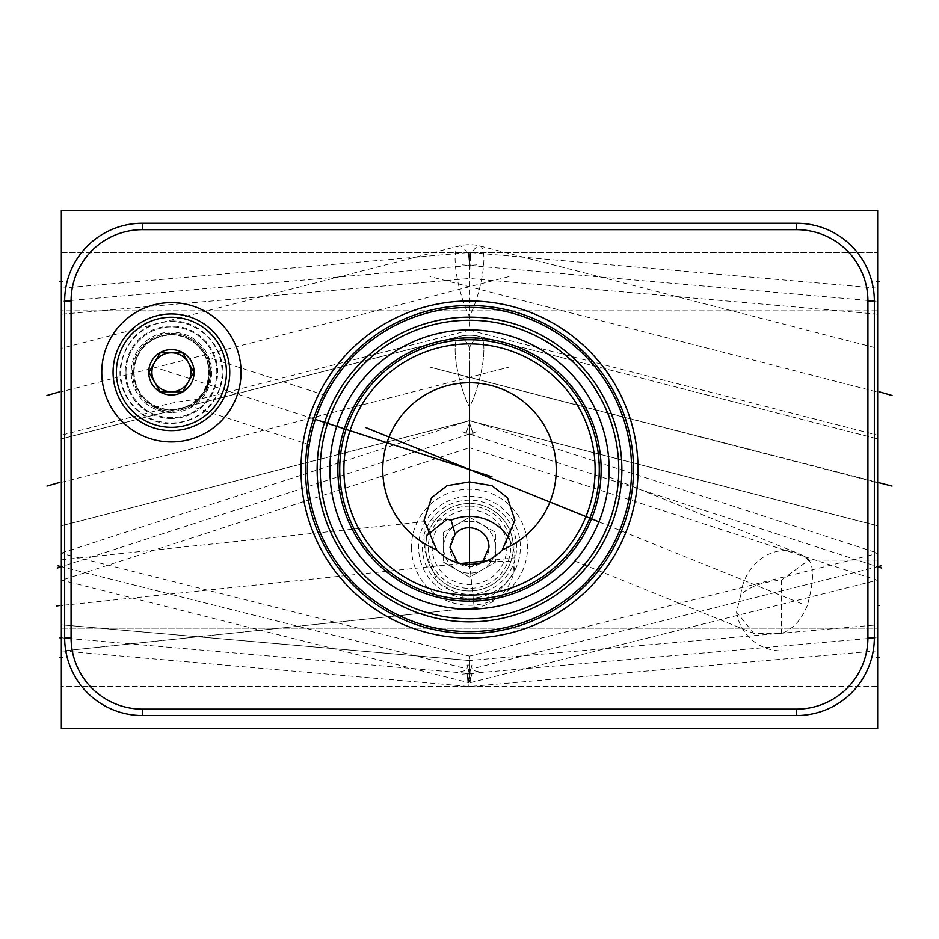<?xml version="1.0" encoding="UTF-8"?>
<svg xmlns="http://www.w3.org/2000/svg" width="939" height="939" viewBox="0 0 939 939"><rect width="100%" height="100%" fill="white"/><g stroke="black" fill="none" stroke-linecap="round" stroke-linejoin="round"><path stroke-width="0.7" stroke-dasharray="4.7 3.52" d="M61.34 728.617L61.34 210.383L877.66 210.383L877.66 728.617L61.34 728.617M61.34 686.432L61.34 628.179L61.34 686.432L61.34 628.179L61.34 686.432L877.66 686.432L877.66 628.179L877.66 686.432L61.34 686.432M61.34 310.821L61.34 252.568L61.34 310.821L61.34 252.568L61.34 310.821L877.66 310.821L877.66 252.568L877.66 310.821L61.34 310.821M61.34 423.43L61.34 360.107L61.34 435.215L160.71 409.639L154.958 407.491C167.095 403.524 181.908 400.777 199.397 399.251L469.5 330.176L469.5 316.478A42.079 10.176 75.6 0 1 455.11 258.753A42.079 10.176 -104.4 0 1 459.007 245.971A42.079 10.176 -104.4 0 1 469.5 256.969A42.079 10.176 -75.6 0 1 479.993 245.971A42.079 10.176 -75.6 0 1 483.89 258.753A42.079 10.176 -75.6 0 1 469.5 316.478M61.34 360.107L61.34 348.31L459.007 245.971A42.079 42.079 0 0 1 479.993 245.971L877.66 348.31L877.66 423.43L877.66 360.107M61.34 514.02L61.34 525.805L469.5 420.754L469.5 407.057A42.079 10.176 75.6 0 1 455.11 349.343A42.079 10.176 -104.4 0 1 459.007 336.549A42.079 10.176 -104.4 0 0 455.11 349.343A42.079 10.176 75.6 0 0 469.5 407.057A42.079 10.176 -75.6 0 0 483.89 349.343A42.079 10.176 -75.6 0 1 469.5 407.057L469.5 420.754L877.66 525.805L877.66 450.685L877.66 525.805L469.5 420.754L61.34 525.805L61.34 438.9L459.007 336.549A42.079 10.176 -104.4 0 1 469.5 347.547A42.079 10.176 -75.6 0 1 479.993 336.549A42.079 10.176 -75.6 0 1 483.89 349.343A42.079 10.176 -75.6 0 0 479.993 336.549A42.079 42.079 0 0 0 459.007 336.549A42.079 10.176 -104.4 0 1 469.5 347.547L469.5 408.97L469.5 347.547A42.079 10.176 -75.6 0 1 479.993 336.549A42.079 42.079 0 0 0 459.007 336.549L61.34 438.9L61.34 514.02M481.261 562.766L469.934 566.71L474.242 607.733L61.34 651.126L61.34 559.832L61.34 651.126L474.242 607.733L473.479 600.455C495.24 600.76 513.574 576.699 513.281 570.184L514.877 561.416A45.401 45.401 0 0 0 514.901 560.254A45.401 43.851 180 0 1 514.877 561.416L485.346 561.416M469.5 660.528L61.34 624.811L61.34 650.821L61.34 624.811L469.5 660.528L469.5 673.533L469.5 660.528L877.66 624.811L877.66 650.821L877.66 624.811M61.34 580.337L61.34 553.094L61.34 580.337L469.5 447.727L469.5 434.1L469.5 447.727L877.66 580.337L877.66 553.094L877.66 580.337M61.34 288.179L468.373 252.568L469.5 254.176L470.627 252.568L469.5 265.467C469.5 250.772 469.5 250.772 469.5 265.467C469.5 250.772 469.5 250.772 469.5 265.467L469.5 278.472L61.34 314.189L61.34 288.179L61.34 314.189L469.5 278.472L470.627 252.568L877.66 288.179L877.66 314.189L877.66 288.179M61.34 554.116L61.34 579.328L61.34 553.364L469.5 656.126L469.5 665.058L471.941 665.058A12.958 1.15 104.1 0 0 469.5 674.812L469.5 665.058L467.059 665.058A12.958 1.15 75.9 0 1 469.5 674.812A12.958 1.15 75.9 0 1 470.568 681.82A12.958 1.15 -104.1 0 1 470.38 682.63A12.958 1.15 -104.1 0 1 470.169 682.524A12.958 1.15 -104.1 0 1 469.5 681.315L471.941 673.92L469.5 673.92L469.5 656.889M61.34 579.328L61.34 580.079L468.62 682.63A12.958 1.15 -75.9 0 1 468.432 681.82A12.958 1.15 104.1 0 1 469.5 674.812L471.941 665.058M61.34 628.179L877.66 628.179L877.66 657.312L877.66 628.179L61.34 628.179M877.66 281.688L877.66 252.568L877.66 281.688L876.181 281.688L877.66 281.688M469.5 330.176L877.66 435.215L877.66 423.43M877.66 438.9L877.66 450.685L877.66 438.9L479.993 336.549L877.66 438.9M877.66 593.049L877.66 650.88L877.66 560.09L877.66 605.479L876.157 605.479M877.66 554.116L877.66 579.328L877.66 553.364L469.5 656.126M470.38 682.63L877.66 580.079L877.66 579.328M874.338 637.816A77.737 77.737 0 0 1 796.612 715.553L142.388 715.553A77.737 77.737 0 0 1 64.662 637.816L64.662 300.973A77.737 77.737 0 0 1 142.388 223.236L796.612 223.236A77.737 77.737 0 0 1 874.338 300.973L874.338 637.816M469.5 631.607A162.107 162.107 0 0 1 307.393 469.5A162.107 162.107 0 0 1 469.5 307.393M314.342 422.562L313.872 424.158M313.591 425.121L313.415 425.754M312.969 427.374L312.534 429.006M312.124 430.637L311.725 432.28M310.116 439.933L309.893 441.189M309.412 444.03L309.635 442.668M309.8 441.717L309.987 440.626M310.222 439.405L310.48 438.067M310.762 436.623L311.091 435.109M312.687 428.43L313.168 426.658M313.661 424.851L314.201 423.043M160.686 369.156L315.328 419.404C320.199 406.141 323.521 398.148 325.317 395.425C323.38 398.512 320.058 406.505 315.328 419.404L315.927 417.597M316.549 415.801L317.182 414.017M317.84 412.268L318.497 410.566M321.126 404.216L321.76 402.796M322.37 401.458L322.946 400.225M323.486 399.098L323.967 398.101M324.401 397.232L325.011 396.012M325.035 395.976L325.317 395.413L207.155 357.02M469.5 618.754A149.254 149.254 0 0 0 618.754 469.5A149.254 149.254 0 0 0 469.5 320.246A149.254 149.254 0 0 0 320.246 469.5A149.254 149.254 0 0 0 469.5 618.754M469.5 609.106A139.606 139.606 0 0 0 609.106 469.5A139.606 139.606 0 0 0 469.5 329.894A139.606 139.606 0 0 0 329.894 469.5A139.606 139.606 0 0 0 469.5 609.106M599.528 520.323L600.15 518.727M601.911 513.762L602.486 511.99M603.061 510.147L603.401 509.008M603.636 508.222L604.258 506.004M604.763 504.09L605.315 501.825M606.383 496.966L606.852 494.489M606.934 494.09L607.287 491.977M607.686 489.43L608.038 486.789M608.319 484.301L608.542 482.036M608.707 480.146L608.812 478.644M608.812 478.585L608.871 477.681M608.848 477.998L608.801 478.89M608.789 478.996L608.707 480.169M608.425 483.374L608.226 485.228M607.697 489.289L607.38 491.449M607.005 493.668L606.747 495.053M606.547 496.144L606.113 498.257M605.608 500.593L605.045 502.952M603.789 507.694L603.084 510.065M602.345 512.448L601.559 514.807M600.725 517.166L597.979 524.138M597.65 524.901L595.936 528.704M595.526 529.561L594.868 530.946M593.753 533.164L592.603 535.347M590.22 539.632L588.988 541.709M587.732 543.74L586.476 545.723M585.197 547.637L584.727 548.329M583.518 550.066L582.661 551.263M581.417 552.954L580.22 554.538M577.051 558.517L576.37 559.327M576.217 559.515L575.642 560.184M575.114 560.806L575.971 559.797M576.006 559.761L576.91 558.682M577.497 557.977L578.119 557.214M588.436 542.625L589.68 540.559M591.805 536.826L595.15 530.347M595.49 529.643L596.253 528.023M598.906 521.896L802.106 603.918M469.5 599.27A129.77 129.77 0 0 1 339.73 469.5A129.77 129.77 0 0 1 469.5 339.73M426.963 535.136L424.099 549.104L437.668 582.426L469.5 600.467L473.479 600.455M61.34 559.832L447.281 519.267M469.934 566.71L457.739 562.766M488.984 547.237A19.484 19.484 0 0 0 469.5 527.753A19.484 19.484 0 0 0 450.016 547.237A19.484 19.484 0 0 0 469.5 566.722A19.484 19.484 0 0 0 488.984 547.237M425.766 547.237A43.734 43.734 0 0 0 469.5 590.971A43.734 43.734 0 0 0 513.234 547.237A43.734 43.734 0 0 0 469.5 503.492A43.734 43.734 0 0 0 425.766 547.237A43.734 43.734 0 0 1 469.5 503.492A43.734 43.734 0 0 1 513.234 547.237A43.734 43.734 0 0 1 469.5 590.971A43.734 43.734 0 0 1 425.766 547.237M411.458 547.237A58.042 58.042 0 0 0 469.5 605.279A58.042 58.042 0 0 0 527.542 547.237A58.042 58.042 0 0 0 469.5 489.196A58.042 58.042 0 0 0 411.458 547.237M807.317 605.479L807.129 605.948C801.143 620.362 792.586 629.494 781.471 633.356L753.677 633.309L736.552 612.028L740.836 594.551C749.698 586.605 763.243 581.781 781.471 580.091L808.784 560.09L810.521 562.496C813.96 571.299 812.892 585.631 807.317 605.479M208.27 384.626C199.491 399.662 193.587 406.833 190.558 406.106C191.99 406.857 208.376 391.504 208.27 384.626C199.491 399.662 193.587 406.833 190.558 406.106C191.99 406.857 208.376 391.504 208.27 384.626C212.144 379.227 209.244 358.874 207.179 357.066C209.855 357.712 210.219 366.903 208.27 384.626C212.144 379.227 209.244 358.874 207.179 357.066C209.855 357.712 210.219 366.903 208.27 384.626M199.397 399.251L207.883 385.718C218.165 363.393 198.481 332.876 171.414 333.415A38.863 38.863 0 0 1 210.277 372.278A38.863 38.863 0 0 1 171.414 411.153A38.863 38.863 0 0 0 199.397 399.251M145.956 401.657C162.107 410.543 165.111 412.491 154.958 407.491A38.863 38.863 0 0 0 171.414 411.153A38.863 38.863 0 0 1 132.552 372.278A38.863 38.863 0 0 1 171.414 333.415C158.621 331.526 137.552 344.883 133.831 362.36C130.052 377.079 134.089 390.178 145.956 401.657M469.5 256.969L469.5 318.38M171.414 412.491A40.213 40.213 0 0 1 131.202 372.278A40.213 40.213 0 0 1 171.414 332.066A40.213 40.213 0 0 1 211.627 372.278A40.213 40.213 0 0 1 171.414 412.491A40.213 40.213 0 0 0 211.627 372.278A40.213 40.213 0 0 0 171.414 332.066A40.213 40.213 0 0 0 131.202 372.278A40.213 40.213 0 0 0 171.414 412.491M171.414 418.512A46.234 46.234 0 0 1 125.18 372.278A46.234 46.234 0 0 1 171.414 326.044A46.234 46.234 0 0 1 217.648 372.278A46.234 46.234 0 0 1 171.414 418.512M171.414 422.961A50.683 50.683 0 0 0 222.097 372.278A50.683 50.683 0 0 0 171.414 321.596A50.683 50.683 0 0 0 120.732 372.278A50.683 50.683 0 0 0 171.414 422.961M171.414 441.929A69.65 69.65 0 0 0 241.065 372.278A69.65 69.65 0 0 0 171.414 302.628A69.65 69.65 0 0 0 101.764 372.278A69.65 69.65 0 0 0 171.414 441.929M61.34 252.568L877.66 252.568L61.34 252.568M877.66 650.821L468.35 686.632L467.199 673.533L469.5 673.533L467.199 673.533L468.35 686.632L467.199 673.533L468.197 686.421L61.34 650.821M61.34 553.094L468.807 420.707L469.5 422.82L465.838 434.1L469.5 434.1L465.838 434.1L469.5 422.82L465.838 434.1L469.5 422.82L469.5 434.1L469.5 422.82L473.162 434.1L469.5 422.82L473.162 434.1L469.5 434.1L473.162 434.1L469.5 422.82L470.193 420.707L877.66 553.094M469.5 422.82L470.193 420.707L469.5 421.318L468.807 420.707L469.5 422.82M877.66 314.189L469.5 278.472M469.5 265.467L468.373 252.568L469.5 265.467M469.5 673.92L469.5 681.315L467.059 673.92L469.5 673.92M471.941 673.92A12.958 1.15 -75.9 0 1 469.5 681.315A12.958 1.15 -75.9 0 1 468.831 682.524A12.958 1.15 -75.9 0 1 468.62 682.63M467.059 673.92A12.958 1.15 -104.1 0 0 469.5 681.315L470.169 682.524M467.059 665.058L469.5 674.812L469.5 681.315M469.5 521.321A25.916 25.916 0 0 1 495.416 547.237A25.916 25.916 0 0 1 456.542 569.68A25.916 25.916 0 0 1 469.5 521.321A25.916 25.916 0 0 0 443.584 547.237A25.916 25.916 0 0 0 482.458 569.68L469.5 577.156L443.584 562.191L443.584 532.272L469.5 517.319L495.416 532.272L495.416 562.191L482.458 569.68A25.916 25.916 0 0 0 469.5 521.321M469.5 517.319L495.416 532.272L495.416 562.191L469.5 577.156L443.584 562.191L443.584 532.272L469.5 517.319M469.5 506.086A41.152 41.152 0 0 1 510.652 547.237A41.152 41.152 0 0 1 469.5 588.377A41.152 41.152 0 0 1 428.348 547.237A41.152 41.152 0 0 1 469.5 506.086M469.5 496.344A50.894 50.894 0 0 1 520.394 547.237A50.894 50.894 0 0 1 469.5 598.12A50.894 50.894 0 0 1 418.606 547.237A50.894 50.894 0 0 1 469.5 496.344M469.5 500.158A47.079 47.079 0 0 0 422.421 547.237A47.079 47.079 0 0 0 469.5 594.305A47.079 47.079 0 0 0 516.579 547.237A47.079 47.079 0 0 0 469.5 500.158M469.5 509.9A37.337 37.337 0 0 1 506.837 547.237A37.337 37.337 0 0 1 469.5 584.563A37.337 37.337 0 0 1 432.163 547.237A37.337 37.337 0 0 1 469.5 509.9M171.414 313.931A58.347 58.347 0 0 1 229.762 372.278A58.347 58.347 0 0 1 171.414 430.637A58.347 58.347 0 0 1 113.067 372.278A58.347 58.347 0 0 1 171.414 313.931M171.414 317.241A55.037 55.037 0 0 1 226.452 372.278A55.037 55.037 0 0 1 171.414 427.315A55.037 55.037 0 0 1 116.377 372.278A55.037 55.037 0 0 1 171.414 317.241M133.69 372.278A37.724 37.724 0 0 0 171.414 410.003A37.724 37.724 0 0 0 209.139 372.278A37.724 37.724 0 0 1 171.414 410.003A37.724 37.724 0 0 1 133.69 372.278A37.724 37.724 0 0 1 171.414 334.554A37.724 37.724 0 0 1 209.139 372.278A37.724 37.724 0 0 1 171.414 410.003A37.724 37.724 0 0 1 133.69 372.278A37.724 37.724 0 0 0 171.414 410.003A37.724 37.724 0 0 0 209.139 372.278A37.724 37.724 0 0 0 171.414 334.554A37.724 37.724 0 0 1 209.139 372.278A37.724 37.724 0 0 0 171.414 334.554A37.724 37.724 0 0 0 133.69 372.278A37.724 37.724 0 0 1 171.414 334.554A37.724 37.724 0 0 0 133.69 372.278M126.014 372.278A45.401 45.401 0 0 1 171.414 326.878A45.401 45.401 0 0 1 216.815 372.278A45.401 45.401 0 0 1 171.414 417.679A45.401 45.401 0 0 1 126.014 372.278A45.401 45.401 0 0 0 171.414 417.679A45.401 45.401 0 0 0 216.815 372.278A45.401 45.401 0 0 0 171.414 326.878A45.401 45.401 0 0 0 126.014 372.278M134.101 372.278A37.314 37.314 0 0 1 171.414 334.965A37.314 37.314 0 0 1 208.728 372.278A37.314 37.314 0 0 1 171.414 409.592A37.314 37.314 0 0 1 134.101 372.278M148.914 372.278L154.536 362.536A19.484 19.484 0 0 0 154.536 382.02L160.17 391.763L182.659 391.763M193.915 372.278L188.293 382.02A19.484 19.484 0 0 0 188.293 362.536L182.659 352.794L160.17 352.794M61.34 657.312L62.807 657.312L61.34 657.312M61.34 281.688L62.807 281.688L61.34 281.688M509.044 276.547L61.34 391.763L61.34 416.646L61.34 391.763L62.807 391.763M61.34 416.646L61.34 412.491M61.34 482.353L509.044 367.126L61.34 482.353L61.34 507.224L61.34 482.353M460.779 563.506L61.34 605.479L61.34 630.362L61.34 605.479L62.819 605.479M486.989 560.747L514.642 557.836M61.34 617.921L61.34 626.207M61.34 637.816L62.819 637.816M60.213 637.722L476.953 674.179M479.007 671.878L61.34 566.722L479.935 430.708M476.953 264.821L62.819 301.184M513.234 728.617L438.619 728.617L513.234 728.617M500.804 728.617L480.075 728.617M475.92 728.617L488.362 728.617M548.059 728.617L560.501 728.617L548.059 728.617M560.501 728.617L535.629 728.617M556.944 728.617L539.186 728.617L556.944 728.617M599.833 728.617L609.305 728.617L599.833 728.617M615.221 728.617L590.349 728.617L615.221 728.617M110.051 728.617L75.848 728.617M86.212 728.617L100.731 728.617M82.069 728.617L106.952 728.617M469.5 564.374L469.5 572.004M876.181 657.312L877.66 657.312L876.181 657.312M876.181 391.763L429.956 276.547M877.66 366.891L877.66 391.763L877.66 366.891M876.157 482.353L429.956 367.126L877.66 482.353L877.66 457.481L877.66 482.353L877.66 457.481L877.66 482.353L876.157 482.353M877.66 457.481L877.66 482.353L877.66 457.481M877.66 580.607L877.66 605.479M876.157 637.816L459.77 674.378M459.993 671.878L877.66 566.722L459.065 430.708M876.157 301.184L462.047 264.821M509.748 539.972A45.401 43.851 180 0 1 514.901 560.254L514.901 520.265M740.836 594.551A45.401 38.91 -68 0 1 744.345 580.584A45.401 38.91 112 0 1 797.434 553.059A45.401 38.91 112 0 1 810.521 562.496M781.471 580.091L781.471 633.356M424.099 520.265L424.099 549.104M474.242 607.733A45.401 45.401 0 0 0 514.877 561.416M608.918 476.895L797.434 553.059A45.401 45.401 0 0 1 809.618 560.383M877.66 650.88L781.471 650.88A45.401 45.401 0 0 1 736.552 612.028M877.66 560.09L808.784 560.09M574.879 561.076L753.677 633.309M309.307 444.699L190.547 406.106M469.5 681.82L468.831 682.524M171.414 320.974C203.07 319.882 229.456 352.818 221.487 383.476C214.139 408.5 197.448 421.869 171.414 423.583C141.601 424.498 115.873 395.307 120.509 365.846C126.249 338.146 143.209 323.192 171.414 320.974"/><path stroke-width="1.41" d="M61.34 210.383L61.34 728.617L877.66 728.617L877.66 210.383L61.34 210.383M874.338 637.816A77.737 77.737 0 0 1 796.612 715.553L142.388 715.553A77.737 77.737 0 0 1 64.662 637.816L64.662 300.973A77.737 77.737 0 0 1 142.388 223.236L796.612 223.236A77.737 77.737 0 0 1 874.338 300.973L874.338 637.816L867.918 637.816A71.305 71.305 0 0 1 796.612 709.133L142.388 709.133A71.305 71.305 0 0 1 71.082 637.816L71.082 300.973A71.305 71.305 0 0 1 142.388 229.668L796.612 229.668A71.305 71.305 0 0 1 867.918 300.973L867.918 637.816M469.5 638.027A168.527 168.527 0 0 1 300.973 469.5A168.527 168.527 0 0 1 469.5 300.973A168.527 168.527 0 0 1 638.027 469.5A168.527 168.527 0 0 1 469.5 638.027M171.414 441.929A69.65 69.65 0 0 1 101.764 372.278A69.65 69.65 0 0 1 171.414 302.628A69.65 69.65 0 0 1 241.065 372.278A69.65 69.65 0 0 1 171.414 441.929M469.5 631.607A162.107 162.107 0 0 0 631.607 469.5A162.107 162.107 0 0 0 469.5 307.393A162.107 162.107 0 0 0 307.393 469.5A162.107 162.107 0 0 0 469.5 631.607A162.107 162.107 0 0 0 631.607 469.5A162.107 162.107 0 0 0 469.5 307.393M314.835 420.977L314.342 422.562M313.872 424.158L313.591 425.121M313.415 425.754L312.969 427.374M312.534 429.006L312.124 430.637M311.725 432.28L311.349 433.912M311.29 434.17L310.715 436.87M310.68 437.069L310.375 438.548M310.363 438.619L310.116 439.933M309.893 441.189L309.541 443.243M309.635 442.668L309.8 441.717M309.987 440.626L310.222 439.405M310.48 438.067L310.762 436.623M311.091 435.109L312.687 428.43M313.168 426.658L313.661 424.851M314.201 423.043L314.753 421.224M315.927 417.597L316.549 415.801M317.182 414.017L317.84 412.268M318.497 410.566L321.126 404.216M321.76 402.796L322.37 401.458M322.946 400.225L323.486 399.098M323.967 398.101L324.401 397.232M469.5 621.864A152.364 152.364 0 0 1 317.136 469.5A152.364 152.364 0 0 1 469.5 317.136A152.364 152.364 0 0 1 621.864 469.5A152.364 152.364 0 0 1 469.5 621.864M469.5 618.754A149.254 149.254 0 0 1 320.246 469.5A149.254 149.254 0 0 1 469.5 320.246A149.254 149.254 0 0 1 618.754 469.5A149.254 149.254 0 0 1 469.5 618.754M469.5 609.106A139.606 139.606 0 0 1 329.894 469.5A139.606 139.606 0 0 1 469.5 329.894A139.606 139.606 0 0 1 609.106 469.5A139.606 139.606 0 0 1 469.5 609.106M366.093 427.75L598.929 521.826L599.528 520.323M600.15 518.727L601.911 513.762M602.486 511.99L603.061 510.147M603.401 509.008L603.636 508.222M604.258 506.004L604.763 504.09M605.315 501.825L605.772 499.83M605.866 499.431L606.383 496.966M607.287 491.977L607.686 489.43M608.038 486.789L608.319 484.301M608.542 482.036L608.707 480.146M608.707 480.169L608.578 481.684M608.554 482L608.425 483.374M608.226 485.228L607.979 487.212M607.956 487.447L607.697 489.289M607.38 491.449L607.005 493.668M606.747 495.053L606.547 496.144M606.113 498.257L605.608 500.593M605.045 502.952L604.434 505.323M604.376 505.569L603.789 507.694M603.084 510.065L602.345 512.448M601.559 514.807L600.725 517.166M597.979 524.138L596.253 528.023M595.936 528.704L595.526 529.561M594.868 530.946L593.753 533.164M592.603 535.347L591.593 537.214M591.429 537.507L590.22 539.632M588.988 541.709L587.732 543.74M586.476 545.723L585.197 547.637M584.727 548.329L583.518 550.066M582.661 551.263L581.417 552.954M580.22 554.538L579.081 556.005M578.94 556.181L578.424 556.827M578.013 557.343L577.051 558.517M576.91 558.682L577.497 557.977M578.119 557.214L579.422 555.571M579.516 555.454L581.03 553.47M581.229 553.212L582.45 551.557M582.603 551.357L584.152 549.151M584.434 548.763L588.436 542.625M589.68 540.559L590.831 538.563M591.018 538.235L591.805 536.826M595.15 530.347L595.49 529.643M597.65 524.901L598.906 521.896M469.5 599.27A129.77 129.77 0 0 0 599.27 469.5A129.77 129.77 0 0 0 469.5 339.73A129.77 129.77 0 0 0 339.73 469.5A129.77 129.77 0 0 0 469.5 599.27A129.77 129.77 0 0 0 599.27 469.5A129.77 129.77 0 0 0 469.5 339.73M469.5 595.115A125.615 125.615 0 0 0 595.115 469.5A125.615 125.615 0 0 0 469.5 343.885A125.615 125.615 0 0 0 343.885 469.5A125.615 125.615 0 0 0 469.5 595.115M502.388 549.773C493.468 559.292 482.505 564.151 469.5 564.374C456.495 564.151 445.532 559.292 436.612 549.773A86.752 86.752 0 0 1 469.5 382.748A86.752 86.752 0 0 1 502.388 549.773L514.901 520.265L507.471 497.729L491.954 485.674L469.5 481.883L447.046 485.674L431.529 497.729L424.099 520.265L436.612 549.773M457.739 562.766L450.016 547.237L455.157 534.056L451.107 520.171L447.281 519.267L426.963 535.136M485.346 561.416L482.857 561.416L488.984 547.237C489.149 529.197 465.85 521.227 455.157 534.056M482.857 561.416L481.261 562.766M171.414 427.315A55.037 55.037 0 0 1 116.377 372.278A55.037 55.037 0 0 1 171.414 317.241A55.037 55.037 0 0 1 226.452 372.278A55.037 55.037 0 0 1 171.414 427.315M171.414 349.578A22.7 22.7 0 0 0 148.714 372.278A22.7 22.7 0 0 0 171.414 394.979A22.7 22.7 0 0 0 194.115 372.278A22.7 22.7 0 0 0 171.414 349.578M171.414 430.637A58.347 58.347 0 0 1 113.067 372.278A58.347 58.347 0 0 1 171.414 313.931A58.347 58.347 0 0 1 229.762 372.278A58.347 58.347 0 0 1 171.414 430.637M193.915 372.278L188.293 362.536A19.484 19.484 0 0 0 171.414 352.794L160.17 352.794L154.536 362.536A19.484 19.484 0 0 1 188.293 362.536A19.484 19.484 0 0 1 171.414 391.763L182.659 391.763L188.293 382.02A19.484 19.484 0 0 1 154.536 382.02A19.484 19.484 0 0 1 171.414 352.794L182.659 352.794L193.915 372.278L182.659 391.763M148.914 372.278L154.536 382.02A19.484 19.484 0 0 0 171.414 391.763L160.17 391.763L148.914 372.278L160.17 352.794M59.873 657.312L61.34 657.312L59.873 657.312M59.873 281.688L61.34 281.688L59.873 281.688M59.873 391.763L46.95 395.472M59.861 482.353L46.95 486.062L59.861 482.353M59.861 605.479L56.598 605.984M460.779 563.506L486.989 560.747M59.861 637.816L61.34 637.816M57.983 565.877L61.34 566.722L57.338 568.025M492.001 476.812L315.328 419.404M469.5 362.7L469.5 564.374M877.66 657.312L879.139 657.312L877.66 657.312M877.66 281.688L879.139 281.688L877.66 281.688M892.05 395.472L879.139 391.763M877.66 482.353L892.05 486.062L877.66 482.353M877.66 605.479L879.15 605.479M881.017 565.877L877.66 566.722L881.662 568.025M796.612 709.133L796.612 715.553M142.388 709.133L142.388 715.553M71.082 637.816L64.662 637.816M71.082 300.973L64.662 300.973M142.388 229.668L142.388 223.236M796.612 229.668L796.612 223.236M867.918 300.973L874.338 300.973M469.5 633.485A163.985 163.985 0 0 1 305.515 469.5A163.985 163.985 0 0 1 469.5 305.515A163.985 163.985 0 0 1 633.485 469.5A163.985 163.985 0 0 1 469.5 633.485M469.5 601.148A131.648 131.648 0 0 1 337.852 469.5A131.648 131.648 0 0 1 469.5 337.852A131.648 131.648 0 0 1 601.148 469.5A131.648 131.648 0 0 1 469.5 601.148M451.107 520.171A45.401 43.851 0 0 1 469.5 516.403A45.401 43.851 180 0 1 509.748 539.972"/></g></svg>
